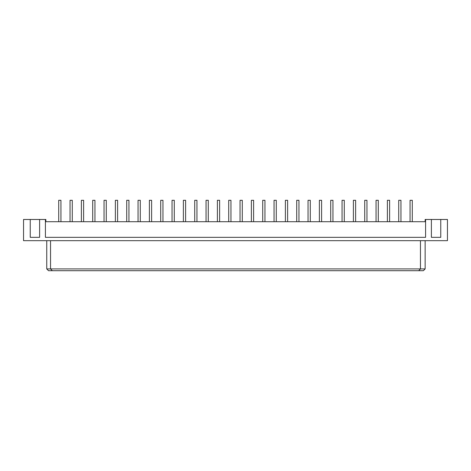 <?xml version="1.0" encoding="UTF-8"?>
<svg xmlns="http://www.w3.org/2000/svg" width="471" height="471" viewBox="0 0 471 471"><rect width="100%" height="100%" fill="white"/><g stroke="black" fill="none" stroke-linecap="round" stroke-linejoin="round"><path stroke-width="0.71" d="M23.55 240.675L447.45 240.675L447.45 219.48L425.142 219.48L425.142 221.711L45.858 221.711L45.858 219.48L23.55 219.48L23.55 240.675M431.389 219.48L431.389 237.331L440.756 237.331L440.756 219.48M45.416 219.48L45.416 237.331L425.584 237.331L425.584 219.48M30.244 219.48L30.244 237.331L39.611 237.331L39.611 219.48M425.142 268.923L423.352 270.707L48.537 270.707L46.753 268.923L425.142 268.923L425.142 240.675M60.942 221.711L60.942 200.293L58.71 200.293L58.71 221.711M72.275 221.711L72.275 200.293L70.044 200.293L70.044 221.711M83.608 221.711L83.608 200.293L81.377 200.293L81.377 221.711M94.942 221.711L94.942 200.293L92.71 200.293L92.71 221.711M106.275 221.711L106.275 200.293L104.044 200.293L104.044 221.711M117.609 221.711L117.609 200.293L115.377 200.293L115.377 221.711M128.942 221.711L128.942 200.293L126.717 200.293L126.717 221.711M140.281 221.711L140.281 200.293L138.05 200.293L138.05 221.711M151.615 221.711L151.615 200.293L149.384 200.293L149.384 221.711M162.948 221.711L162.948 200.293L160.717 200.293L160.717 221.711M174.282 221.711L174.282 200.293L172.05 200.293L172.05 221.711M185.615 221.711L185.615 200.293L183.384 200.293L183.384 221.711M196.949 221.711L196.949 200.293L194.717 200.293L194.717 221.711M208.282 221.711L208.282 200.293L206.051 200.293L206.051 221.711M219.616 221.711L219.616 200.293L217.384 200.293L217.384 221.711M230.949 221.711L230.949 200.293L228.718 200.293L228.718 221.711M242.282 221.711L242.282 200.293L240.051 200.293L240.051 221.711M253.616 221.711L253.616 200.293L251.384 200.293L251.384 221.711M264.949 221.711L264.949 200.293L262.718 200.293L262.718 221.711M276.283 221.711L276.283 200.293L274.051 200.293L274.051 221.711M287.616 221.711L287.616 200.293L285.385 200.293L285.385 221.711M298.95 221.711L298.95 200.293L296.718 200.293L296.718 221.711M310.283 221.711L310.283 200.293L308.052 200.293L308.052 221.711M321.616 221.711L321.616 200.293L319.385 200.293L319.385 221.711M332.95 221.711L332.95 200.293L330.719 200.293L330.719 221.711M344.283 221.711L344.283 200.293L342.058 200.293L342.058 221.711M355.623 221.711L355.623 200.293L353.391 200.293L353.391 221.711M366.956 221.711L366.956 200.293L364.725 200.293L364.725 221.711M378.29 221.711L378.29 200.293L376.058 200.293L376.058 221.711M389.623 221.711L389.623 200.293L387.392 200.293L387.392 221.711M400.956 221.711L400.956 200.293L398.725 200.293L398.725 221.711M412.29 221.711L412.29 200.293L410.058 200.293L410.058 221.711M418.672 270.707L420.456 268.923L420.456 240.675M52.328 270.707L50.544 268.923L50.544 240.675M46.753 268.923L46.753 240.675"/></g></svg>
